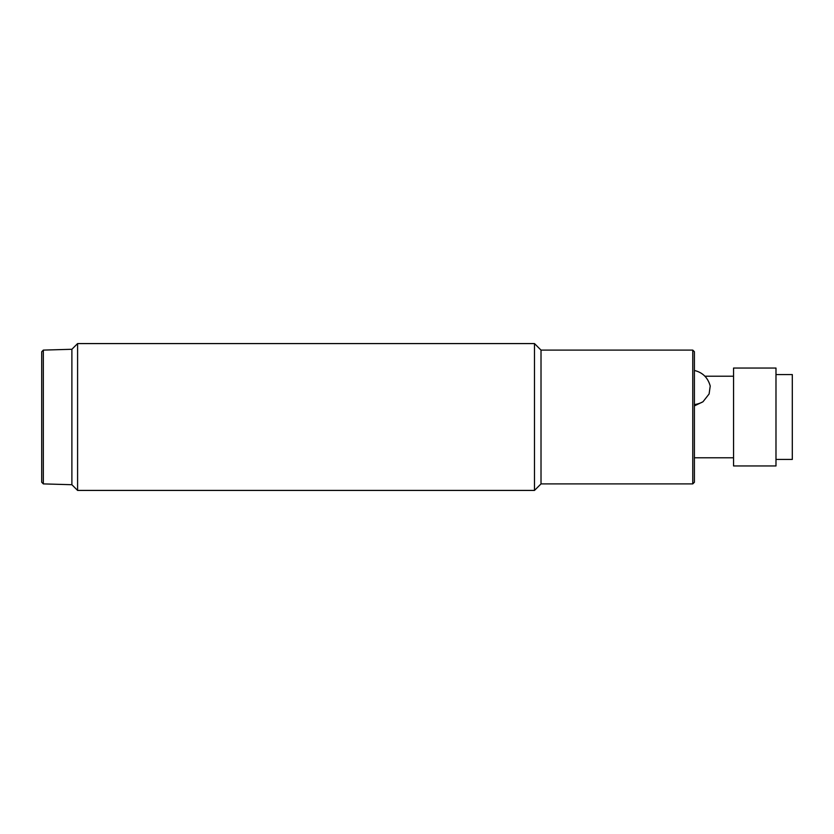 <?xml version="1.0" encoding="UTF-8"?>
<svg xmlns="http://www.w3.org/2000/svg" width="834" height="834" viewBox="0 0 834 834"><rect width="100%" height="100%" fill="white"/><g stroke="black" fill="none" stroke-linecap="round" stroke-linejoin="round"><path stroke-width="1.25" d="M43.326 483.897L41.7 482.219L41.7 351.781L43.326 350.103L43.326 483.897L71.891 484.721L71.891 349.279L71.891 484.721L77.593 490.423L534.49 490.423L534.49 343.577L541.016 350.103L692.762 350.103L692.762 483.897L541.016 483.897L534.49 490.423M694.399 376.332L694.399 404.594A20.402 14.418 0 0 0 702.979 401.769L694.399 405.887M694.399 370.473C702.582 372.423 707.857 377.604 710.224 386.017L709.109 393.961L702.979 401.769M775.985 459.43L792.3 459.43L792.3 374.57L775.985 374.57M775.985 451.611L775.985 368.044L733.555 368.044L733.555 465.956L775.985 465.956L775.985 451.611M692.762 483.897L694.399 482.271L694.399 351.729L692.762 350.103M43.326 350.103L71.891 349.279L77.593 343.577L77.593 490.423M541.016 483.897L541.016 350.103M733.555 376.207L704.907 376.207M77.593 343.577L534.49 343.577M733.555 457.793L694.399 457.793"/></g></svg>
